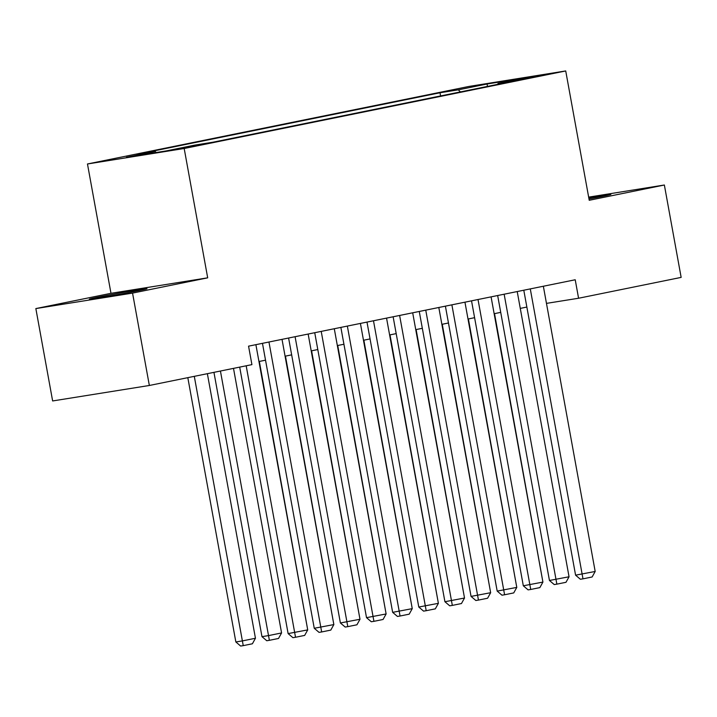 <?xml version="1.0" encoding="UTF-8"?>
<svg xmlns="http://www.w3.org/2000/svg" width="717" height="717" viewBox="0 0 717 717"><rect width="100%" height="100%" fill="white"/><g stroke="black" fill="none" stroke-linecap="round" stroke-linejoin="round"><path stroke-width="1.08" d="M138.56 290.672A29.298 0.609 -10.3 0 0 147.003 288.691A29.298 0.609 -10.3 0 0 129.159 291.362A29.298 0.609 -10.3 0 0 97.79 297.197A29.298 0.609 -10.3 0 0 89.347 299.177A29.298 0.609 -10.3 0 0 107.2 296.506A29.298 0.609 -10.3 0 0 138.56 290.672M588.998 198.994A29.298 0.609 -10.3 0 0 602.423 196.395A29.298 0.609 -10.3 0 0 610.866 194.415A29.298 0.609 -10.3 0 0 588.782 197.829M198.555 145.291L178.363 148.778L198.555 145.291M35.85 308.579L132.555 293.101L207.688 277.829L110.983 293.307L35.85 308.579L52.637 400.955L149.351 385.477L251.918 364.63L248.557 346.159L575.222 279.764L578.574 298.245L681.15 277.389L664.363 185.013L588.657 197.13M110.983 293.307L87.474 163.978L469.017 86.425L565.722 70.947L184.188 148.5L87.474 163.978M524.692 78.296L515.586 80.25L522.684 79.193L544.257 74.918L524.692 78.296L524.79 78.816M460.395 91.919L458.306 89.84L440.014 92.762L136.875 154.379L155.168 151.448L126.425 157.292L166.147 150.929L194.899 145.085L213.191 142.163L516.33 80.546L498.037 83.477L497.625 84.355M458.306 89.84L487.058 83.997L526.78 77.633L498.037 83.477M132.555 293.101L149.351 385.477M207.688 277.829L184.188 148.5M565.722 70.947L589.231 200.285L664.363 185.013M546.462 303.381L578.574 298.245M258.945 361.511L265.532 360.176M285.079 356.197L291.667 354.861M311.214 350.891L317.792 349.546M337.349 345.576L343.927 344.241M363.483 340.261L370.062 338.926M389.609 334.956L396.196 333.62M415.743 329.641L422.331 328.305M441.878 324.335L448.457 322.991M468.013 319.02L474.591 317.685M494.147 313.705L500.726 312.37M520.273 308.4L526.861 307.055M440.588 95.944L440.014 92.762M155.168 151.448L156.243 152.515M487.479 86.416L487.058 83.997M543.352 286.244L595.182 571.467L575.581 575.168L580.376 579.255L582.984 578.843L530.284 288.897M523.795 290.215L575.581 575.168M595.182 571.467L592.134 576.979L582.984 578.843M494.533 313.634L542.608 580.376M517.217 291.55L569.047 576.773L549.446 580.474L554.241 584.57L556.858 584.149L504.15 294.212M497.661 295.529L549.446 580.474M569.047 576.773L566 582.294L556.858 584.149M491.082 296.865L542.912 582.087L523.311 585.789L528.106 589.876L530.723 589.464L478.015 299.518M471.535 300.835L523.311 585.789M542.912 582.087L539.865 587.599L530.723 589.464M464.948 302.18L516.787 587.402L497.186 591.104L501.972 595.191L504.589 594.769L451.88 304.833M445.4 306.15L497.186 591.104M516.787 587.402L513.739 592.914L504.589 594.769M438.813 307.485L490.652 592.708L471.051 596.41L475.846 600.505L478.454 600.084L425.755 310.147M419.266 311.465L471.051 596.41M490.652 592.708L487.605 598.229L478.454 600.084M468.398 318.94L516.473 585.69M442.264 324.254L490.338 590.996M416.129 329.56L464.204 596.311M390.003 334.875L438.078 601.626M412.687 312.8L464.517 598.023L444.916 601.724L449.711 605.811L452.328 605.399L399.62 315.453M393.131 316.771L444.916 601.724M464.517 598.023L461.47 603.535L452.328 605.399M363.869 340.19L411.943 606.932M386.553 318.115L438.383 603.329L418.782 607.03L423.577 611.126L426.194 610.705L373.485 320.768M366.996 322.085L418.782 607.03M438.383 603.329L435.336 608.85L426.194 610.705M337.734 345.495L385.809 612.246M360.418 323.421L412.248 608.643L392.647 612.345L397.442 616.441L400.059 616.02L347.351 326.083M340.871 327.4L392.647 612.345M412.248 608.643L409.201 614.164L400.059 616.02M311.599 350.81L359.674 617.561M334.283 328.736L386.122 613.958L366.521 617.66L371.307 621.747L373.924 621.334L321.216 331.388M314.736 332.706L366.521 617.66M386.122 613.958L383.075 619.47L373.924 621.334M285.465 356.125L333.539 622.867M308.149 334.041L359.988 619.264L340.387 622.965L345.182 627.061L347.79 626.64L295.09 336.703M288.601 338.021L340.387 622.965M359.988 619.264L356.941 624.785L347.79 626.64M259.339 361.431L307.414 628.182M282.023 339.356L333.853 624.579L314.252 628.28L319.047 632.376L321.664 631.955L268.956 342.009M262.467 343.326L314.252 628.28M333.853 624.579L330.806 630.091L321.664 631.955M213.944 372.347L261.974 636.651L268.517 635.603L220.433 371.03M233.5 368.377L281.575 632.95L278.528 638.462L269.386 640.317L266.769 640.738L261.974 636.651M269.386 640.317L268.517 635.603L281.575 632.95M255.888 344.671L307.718 629.893L288.117 633.595L292.912 637.682L295.529 637.261L246.182 365.795M239.693 367.122L288.117 633.595M307.718 629.893L304.671 635.405L295.529 637.261M187.818 377.662L235.848 641.957L242.382 640.908L194.298 376.344M207.365 373.691L255.449 638.255L252.402 643.776L243.251 645.632L240.634 646.053L235.848 641.957M243.251 645.632L242.382 640.908L255.449 638.255"/></g></svg>
